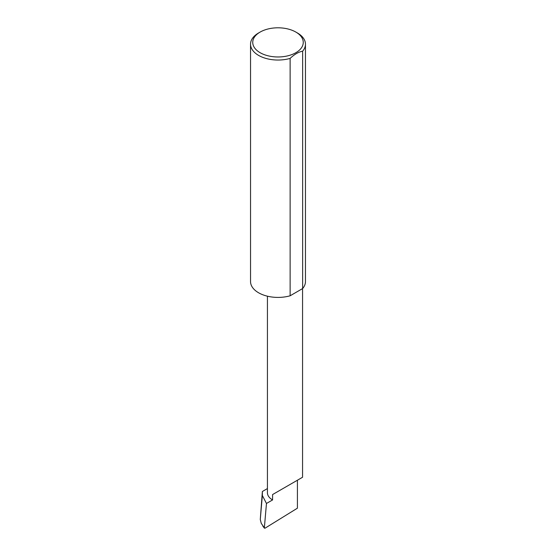 <?xml version="1.0" encoding="UTF-8"?>
<svg xmlns="http://www.w3.org/2000/svg" width="556" height="556" viewBox="0 0 556 556"><rect width="100%" height="100%" fill="white"/><g stroke="black" fill="none" stroke-linecap="round" stroke-linejoin="round"><path stroke-width="0.83" d="M267.429 488.571L262.369 491.497L262.349 495.479L266.463 503.472L272.572 499.948L272.572 494.569L297.418 480.224C306.446 475.012 301.554 477.833 297.418 480.224L272.572 494.569M265.017 528.2L264.364 527.804L265.017 528.2L297.418 508.184L297.418 480.224L302.561 477.25L302.561 288.606M272.572 499.948A17.57 10.14 180 0 1 267.429 492.776L267.429 296.195M297.418 32.971L295.868 32.074A25.263 14.588 180 0 1 295.868 32.074A25.263 14.588 180 0 1 295.861 52.702A25.263 14.588 180 0 1 260.138 52.702A25.263 14.588 180 0 1 260.132 32.074A25.263 14.588 180 0 1 295.861 32.074L297.418 32.971A27.459 15.853 0 0 1 305.459 44.181L305.459 281.558A27.459 15.853 0 0 1 302.638 288.557L290.128 295.785A27.459 15.853 0 0 1 258.582 292.769A27.459 15.853 0 0 1 250.541 281.558L250.541 44.181A27.459 15.853 0 0 0 258.582 55.392A27.459 15.853 0 0 0 290.128 58.408L290.128 295.785M260.132 32.074L258.582 32.971A27.459 15.853 0 0 0 250.541 44.181M262.369 491.497L260.277 519.492L262.349 495.479M260.277 519.492L261.278 523.404L264.364 527.804L266.463 503.472M290.128 58.408C294.312 54.412 298.482 52 302.638 51.18A27.459 15.853 0 0 0 305.459 44.181M302.638 51.18L302.638 288.557M264.447 528.186L262.849 526.143"/></g></svg>

